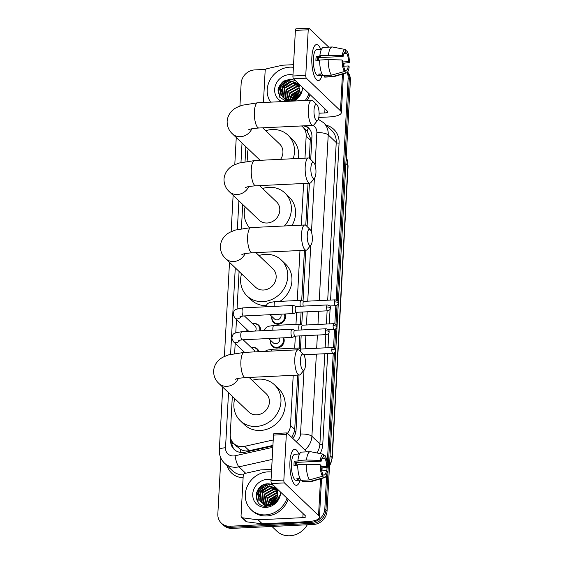 <?xml version="1.0" encoding="UTF-8"?>
<svg xmlns="http://www.w3.org/2000/svg" width="564" height="564" viewBox="0 0 564 564"><rect width="100%" height="100%" fill="white"/><g stroke="black" fill="none" stroke-linecap="round" stroke-linejoin="round"><path stroke-width="0.85" d="M284.947 313.986A7.212 6.514 133.7 0 1 278.271 324.215A7.212 6.514 133.7 0 1 273.66 322.552A7.212 6.514 133.7 0 1 271.947 316.545M283.664 337.829L283.65 337.815A7.212 6.514 133.7 0 1 276.98 348.037A7.212 6.514 133.7 0 1 272.37 346.374A7.212 6.514 133.7 0 1 270.657 340.374M251.311 347.586A7.212 6.514 133.7 0 1 252.778 347.361A7.212 6.514 133.7 0 1 257.388 349.024A7.212 6.514 133.7 0 1 258.996 351.682M252.601 323.757A7.212 6.514 133.7 0 1 254.068 323.532A7.212 6.514 133.7 0 1 258.679 325.195A7.212 6.514 133.7 0 1 260.462 330.807M232.326 396.288L230.267 434.358A13.529 12.211 -46.3 0 0 233.757 443.523L240.151 449.184C242.964 450.826 245.982 451.327 249.21 450.699L272.92 445.405M309.41 158.251L310.334 137.976L307.112 131.13L302.678 126.9A13.529 12.211 -46.3 0 0 301.543 125.948M291.729 437.403L294.429 431.573L294.725 429.437L297.665 375.109M299.124 348.185L299.787 335.911M300.415 324.363L301.084 312.082M301.705 300.534L304.426 250.296M305.78 225.262L308.057 183.286M304.976 158.153L306.174 136.065A13.529 12.211 -46.3 0 0 302.678 126.9M287.471 433.335A13.529 12.211 -46.3 0 0 290.502 425.411L293.217 375.321M294.683 348.192L295.339 336.123M295.973 324.37L296.629 312.301M297.263 300.541L299.977 250.508M301.345 225.163L303.601 183.504M233.757 443.523A13.529 12.211 -46.3 0 0 244.642 446.335L273.216 439.962M245.848 146.668L245.037 161.607M242.717 204.471L241.406 228.617M239.087 271.481L237.056 309.016M236.478 319.591L235.766 332.845M235.188 343.413L234.645 353.424M246.842 331.456A7.212 6.514 133.7 0 1 246.997 329.63M256.444 492.943A18.041 16.278 133.7 0 1 262.02 485.59A18.041 16.278 133.7 0 0 256.444 492.943M278.362 88.231A18.041 16.278 133.7 0 1 283.939 80.878A18.041 16.278 133.7 0 0 278.362 88.231M347.093 72.587A13.529 12.211 133.7 0 1 348.136 78.29L336.13 299.956M239.933 106.011L241.152 83.437A13.529 12.211 133.7 0 1 254.688 69.915L265.799 69.386M326.676 474.465L324.822 508.806A13.529 12.211 133.7 0 1 311.286 522.327L229.978 526.24A13.529 12.211 133.7 0 1 221.335 523.124A13.529 12.211 133.7 0 1 217.838 513.952L220.862 458.074M335.82 305.66L334.84 323.785M334.53 329.489L333.55 347.614M333.239 353.318L327.275 463.467M327.071 467.26L326.859 471.116M347.445 72.234A13.529 12.211 133.7 0 1 349.257 79.362L337.279 300.591L349.257 79.362A13.529 12.211 133.7 0 0 347.445 72.234M347.6 72.023A13.529 12.211 133.7 0 1 350.385 80.433L327.064 510.956A13.529 12.211 133.7 0 1 313.528 524.471L232.22 528.383L231.099 527.312A13.529 12.211 133.7 0 1 222.456 524.196A13.529 12.211 133.7 0 0 231.099 527.312L312.407 523.399L231.099 527.312L229.978 526.24M327.064 510.956L325.943 509.877A13.529 12.211 133.7 0 1 312.407 523.399A13.529 12.211 133.7 0 0 325.943 509.877L334.452 352.81L325.943 509.877L324.822 508.806M337.032 305.152L335.989 324.42L337.032 305.152M335.742 328.981L334.699 348.249L335.742 328.981M256.253 498.4A18.041 16.278 133.7 0 1 263.162 486.647A18.041 16.278 133.7 0 0 256.253 498.4M265.517 484.991A18.041 16.278 133.7 0 1 267.801 483.82A18.041 16.278 133.7 0 0 265.517 484.991M278.172 93.695A18.041 16.278 133.7 0 1 285.081 81.935A18.041 16.278 133.7 0 0 278.172 93.695M287.436 80.285A18.041 16.278 133.7 0 1 289.72 79.108A18.041 16.278 133.7 0 0 287.436 80.285M230.732 438.496L230.634 440.23A13.529 12.211 -46.3 0 0 234.131 449.395A13.529 12.211 -46.3 0 0 245.016 452.215L272.884 445.99M310.715 159.492L311.934 137.003A13.529 12.211 -46.3 0 0 308.438 127.838A13.529 12.211 -46.3 0 0 305.378 125.765M292.758 438.383A13.529 12.211 -46.3 0 0 296.058 430.128L299.04 375.039M300.464 348.707L301.162 335.841M301.761 324.878L302.452 312.019M303.051 301.049L305.801 250.226M307.084 226.502L309.432 183.222M234.709 449.917A13.529 12.211 133.7 0 1 231.762 441.302L231.776 440.977M303.136 125.878L303.136 125.878A13.529 12.211 133.7 0 1 308.98 128.388M285.913 79.905A18.041 16.278 -46.3 0 0 277.974 90.254M263.994 484.617A18.041 16.278 -46.3 0 0 256.056 494.966M232.22 528.383A13.529 12.211 133.7 0 1 223.577 525.267L221.335 523.124M311.857 57.218A18.041 5.633 -92.8 0 1 313.556 47.919A18.041 5.633 -92.8 0 1 320.719 49.329A18.041 5.633 -92.8 0 0 316.608 44.563A18.041 5.633 -92.8 0 0 311.857 57.218A18.041 5.633 -92.8 0 0 314.98 77.543A18.041 5.633 -92.8 0 0 321.974 75.456A18.041 5.633 -92.8 0 1 318.343 80.596A18.041 5.633 -92.8 0 1 311.857 57.218M263.437 102.5L265.143 70.874A2.256 2.037 -46.3 0 1 267.033 68.667L282.338 65.255A2.256 2.037 -46.3 0 1 282.712 65.198L293.541 64.684M318.78 117.453L328.967 116.959A18.041 5.344 -176.9 0 0 341.361 112.574A18.041 5.344 -176.9 0 0 340.466 110.777L306.351 78.192L293.513 78.812L327.635 111.39A4.512 1.339 3.1 0 1 327.853 111.841A4.512 1.339 3.1 0 1 324.758 112.941L319.097 113.209M328.777 47.136L309.051 28.299A2.256 0.705 87.2 0 0 308.825 28.2A2.256 0.705 87.2 0 0 308.233 29.779L295.395 30.4A2.256 0.705 -92.8 0 1 295.987 28.82L308.825 28.2M293.513 78.812A2.256 0.705 -92.8 0 1 292.928 75.992L305.766 75.372L308.233 29.779M305.766 75.372A2.256 0.705 87.2 0 0 306.351 78.192M292.928 75.992L295.395 30.4M317.201 60.715A9.017 2.82 87.2 0 1 317.236 59.777A9.017 2.82 87.2 0 1 317.44 57.711L343.116 56.47A9.017 2.82 -92.8 0 1 345.281 52.212A9.017 2.82 -92.8 0 1 345.464 52.219L345.105 52.24M343.836 53.707L346.867 53.566A9.017 2.82 -92.8 0 1 348.552 61.666L342.933 61.934M318.322 57.669A9.017 2.82 -92.8 0 1 318.85 60.637M319.626 60.595L315.911 60.778A13.078 4.082 -92.8 0 1 315.967 58.564A13.078 4.082 -92.8 0 1 316.143 56.478L320.422 56.266L319.858 55.723A14.883 4.646 -92.8 0 1 323.602 47.383L332.161 46.974A14.883 4.646 -92.8 0 1 332.52 47.002L345.436 49.533A11.724 3.659 -92.8 0 1 345.605 49.576L345.464 52.219M322.735 75.421L318.103 75.639A13.078 4.082 -92.8 0 1 313.401 58.691A13.078 4.082 -92.8 0 1 316.848 49.519L321.473 49.294M321.938 73.912L318.674 74.074A13.078 4.082 -92.8 0 0 320.077 75.414L322.65 75.287M343.582 66.192L348.319 65.967L349.179 66.792A11.724 3.659 -92.8 0 1 346.557 72.883L333.944 76.641A14.883 4.646 -92.8 0 1 333.592 76.704L325.033 77.113A14.883 4.646 -92.8 0 1 324.265 76.951L332.823 76.535L345.824 72.862L345.965 70.218L344.484 70.288M324.335 75.541L324.265 76.951M322.855 75.611A14.883 4.646 -92.8 0 1 319.626 60.024L328.185 59.615L342.017 59.953L342.884 60.778A9.017 2.82 -92.8 0 0 344.562 68.879L344.421 71.522L331.413 75.195L322.855 75.611M333.592 76.704A14.883 4.646 -92.8 0 1 332.823 76.535M331.413 75.195A14.883 4.646 -92.8 0 1 328.185 59.615M343.067 63.337L349.412 62.491L348.552 61.666M346.867 53.566L347.015 50.915L345.549 50.633M347.015 50.915A11.724 3.659 -92.8 0 1 349.412 62.491M346.557 72.883A11.724 3.659 -92.8 0 1 345.824 72.862M344.421 71.522A11.724 3.659 -92.8 0 1 342.017 59.953M348.319 65.967A9.017 2.82 -92.8 0 1 346.148 70.232A9.017 2.82 -92.8 0 1 345.965 70.218M343.116 56.47L342.249 55.646L328.417 55.314L319.858 55.723M328.417 55.314A14.883 4.646 -92.8 0 1 332.161 46.974M342.249 55.646A11.724 3.659 -92.8 0 1 345.436 49.533M317.44 57.711L316.143 56.478M320.077 75.414L320.155 73.997M270.621 102.154A22.546 20.353 133.7 0 1 270.071 79.827A22.546 20.353 133.7 0 1 289.776 67.165A22.546 20.353 133.7 0 1 293.4 67.306M298.363 83.895L291.856 81.547L282.924 86.532L282.099 95.965L283.396 97.776M298.786 84.367L298.144 83.683L291.412 81.124L282.472 86.102L281.655 95.542L283.17 97.572L288.719 99.736A10.194 9.2 133.7 0 0 289.487 99.729A10.194 9.2 133.7 0 0 299.625 90.24L298.102 83.19M298.941 84.699L293.64 83.253L284.707 88.231L283.882 97.671L284.397 98.524M298.857 84.508L293.195 82.823L284.256 87.808L283.438 97.241L284.129 98.347M299.308 85.672L295.423 84.953L286.491 89.937L285.532 99.109M299.223 85.397L294.979 84.529L286.04 89.507L285.236 98.975M299.611 86.898L297.207 86.659L288.267 91.636L286.836 99.525M299.547 86.574L296.763 86.236L287.823 91.213L286.498 99.44M299.752 88.372L298.99 88.358L290.051 93.342L288.345 99.729M299.738 87.984L298.546 87.935L289.607 92.912L287.95 99.701M283.614 97.995L289.91 100.138M285.398 99.701L287.964 101.316M284.954 99.271L288.846 101.273M287.139 101.358L286.738 100.977L287.168 101.358M286.942 99.863L287.316 100.808M286.611 99.765L287.02 100.681M287.175 100.963L287.407 101.344M288.394 100.124L288.62 101.224M288.007 100.082L288.274 101.139M299.639 90.148L291.835 95.041L290.143 99.68M290.129 99.87L290.115 101.217M299.695 89.669L291.391 94.618L289.663 99.722M289.649 100.152L289.713 101.231M299.103 92.425L293.618 96.747L292.427 99.137M292.272 99.645L291.976 100.97M299.308 91.784L293.174 96.317L291.785 99.349M291.68 99.757L291.468 101.118M297.623 95.217L295.226 97.642M295.346 80.56L290.291 79.101L282.24 82.125L278.059 89.605L279.8 97.346L286.378 101.393M281.901 101.612A14.699 13.268 133.7 0 1 275.176 86.221A14.699 13.268 133.7 0 1 289.367 74.652A14.699 13.268 133.7 0 1 292.984 74.963M302.579 87.469A14.699 13.268 133.7 0 1 293.943 101.026M291.327 101.153L295.339 99.398C298.363 97.29 300.344 94.491 301.275 91.008C298.864 96.902 294.916 99.849 289.431 99.835L288.719 99.736M308.896 93.497A22.546 20.353 133.7 0 1 305.23 100.484M310.017 94.569A22.546 20.353 133.7 0 1 307.176 100.392M299.519 95.083L298.504 95.802M296.608 97.586L295.162 99.504M299.033 92.623L293.491 97.628L292.681 99.045M298.384 90.395L291.708 95.922L290.277 98.792M289.473 81.879L282.797 87.406L281.358 90.275M291.532 79.193L281.013 85.707L279.483 96.867M298.864 93.046L293.104 98.869M292.779 99.518L292.215 100.893M299.625 90.233L291.933 96.134L290.277 99.659M291.116 81.59L283.015 87.617L281.182 91.791M292.406 79.355L286.061 81.308L281.232 85.918L279.807 97.353M314.014 110.17A8.115 2.538 87.2 0 0 315.043 118.454A8.115 2.538 87.2 0 0 317.736 120.202A8.115 2.538 87.2 0 0 319.069 115A8.115 2.538 87.2 0 0 317.003 104.89A8.115 2.538 87.2 0 0 314.014 110.17M317.736 120.202L314.127 124.637A12.627 3.941 -92.8 0 1 312.865 125.405A12.627 3.941 -92.8 0 1 308.325 109.035A12.627 3.941 -92.8 0 1 311.652 100.18A12.627 3.941 -92.8 0 1 312.978 100.815L317.003 104.89M248.054 161.149A24.802 22.391 133.7 0 1 248.287 148.995M265.729 130.728A24.802 22.391 133.7 0 1 272.222 129.516A24.802 22.391 133.7 0 1 288.07 135.233A24.802 22.391 133.7 0 1 293.174 158.717M280.583 159.323A12.627 11.4 -46.3 0 0 279.659 144.039L262.676 127.817M288.07 135.233L292.286 139.259A24.802 22.391 133.7 0 1 298.441 158.47M310.884 167.973A8.115 2.538 87.2 0 0 311.913 176.257A8.115 2.538 87.2 0 0 314.606 178.005A8.115 2.538 87.2 0 0 315.939 172.803A8.115 2.538 87.2 0 0 313.873 162.693A8.115 2.538 87.2 0 0 310.884 167.973M314.606 178.005L310.997 182.447A12.627 3.941 -92.8 0 1 309.735 183.208A12.627 3.941 -92.8 0 1 305.194 166.838A12.627 3.941 -92.8 0 1 308.522 157.983A12.627 3.941 -92.8 0 1 309.847 158.618L313.873 162.693M245.502 187.537C246.665 187.304 246.108 186.55 255.816 185.803A12.627 3.941 87.2 0 1 251.276 169.433A12.627 3.941 87.2 0 1 254.604 160.578L238.939 163.066L233.841 165.139C230.246 166.852 224.712 171.118 224.007 179.084C223.964 184.153 225.706 188.327 229.238 191.598L259.087 220.108A12.627 11.4 -46.3 0 0 267.16 223.02A12.627 11.4 -46.3 0 0 278.701 214.905A12.627 11.4 -46.3 0 0 276.529 201.841L259.546 185.619M249.478 227.666A24.802 22.391 133.7 0 1 245.157 206.798M262.598 188.538A24.802 22.391 133.7 0 1 269.091 187.318A24.802 22.391 133.7 0 1 284.94 193.036A24.802 22.391 133.7 0 1 284.432 225.974M284.94 193.036L289.156 197.062A24.802 22.391 133.7 0 1 291.905 225.614M307.253 234.984A8.115 2.538 87.2 0 0 308.282 243.267A8.115 2.538 87.2 0 0 310.983 245.016A8.115 2.538 87.2 0 0 312.308 239.813A8.115 2.538 87.2 0 0 310.242 229.696A8.115 2.538 87.2 0 0 307.253 234.984M310.983 245.016L307.366 249.45A12.627 3.941 -92.8 0 1 306.104 250.212A12.627 3.941 -92.8 0 1 301.571 233.848A12.627 3.941 -92.8 0 1 304.891 224.987A12.627 3.941 -92.8 0 1 306.224 225.628L310.242 229.696M241.871 254.547C243.035 254.308 242.478 253.553 252.186 252.806A12.627 3.941 87.2 0 1 247.652 236.443A12.627 3.941 87.2 0 1 250.973 227.581L235.308 230.077L230.211 232.142C226.615 233.856 221.081 238.128 220.376 246.094C220.334 251.163 222.075 255.33 225.607 258.608L255.457 287.118A12.627 11.4 -46.3 0 0 263.529 290.023A12.627 11.4 -46.3 0 0 275.07 281.908A12.627 11.4 -46.3 0 0 272.898 268.852L255.915 252.63M258.968 255.541A24.802 22.391 133.7 0 1 265.461 254.329A24.802 22.391 133.7 0 1 281.309 260.046A24.802 22.391 133.7 0 1 285.567 285.694A24.802 22.391 133.7 0 1 262.902 301.634A24.802 22.391 133.7 0 1 247.053 295.924A24.802 22.391 133.7 0 1 241.526 273.808M265.679 305.688A24.802 22.391 133.7 0 1 251.262 299.942L247.053 295.924M281.309 260.046L285.525 264.065A24.802 22.391 133.7 0 1 279.913 301.373M300.492 359.797A8.115 2.538 87.2 0 0 301.521 368.073A8.115 2.538 87.2 0 0 304.222 369.822A8.115 2.538 87.2 0 0 305.547 364.619A8.115 2.538 87.2 0 0 303.481 354.509A8.115 2.538 87.2 0 0 300.492 359.797M304.222 369.822L300.605 374.263A12.627 3.941 -92.8 0 1 299.35 375.025A12.627 3.941 -92.8 0 1 294.81 358.662A12.627 3.941 -92.8 0 1 298.13 349.8A12.627 3.941 -92.8 0 1 299.463 350.441L303.481 354.509M235.117 379.361C236.274 379.121 235.717 378.366 245.432 377.619A12.627 3.941 87.2 0 1 240.891 361.249A12.627 3.941 87.2 0 1 244.212 352.394L228.547 354.89L223.457 356.956C219.854 358.669 214.32 362.941 213.615 370.908C213.573 375.969 215.321 380.143 218.846 383.421L248.703 411.924A12.627 11.4 -46.3 0 0 256.768 414.836A12.627 11.4 -46.3 0 0 268.309 406.722A12.627 11.4 -46.3 0 0 266.145 393.665L249.154 377.443M252.207 380.355A24.802 22.391 133.7 0 1 258.7 379.142A24.802 22.391 133.7 0 1 274.555 384.859A24.802 22.391 133.7 0 1 278.806 410.507A24.802 22.391 133.7 0 1 256.141 426.447A24.802 22.391 133.7 0 1 240.292 420.73A24.802 22.391 133.7 0 1 234.765 398.621M274.555 384.859L278.764 388.878A24.802 22.391 133.7 0 1 283.022 414.533A24.802 22.391 133.7 0 1 260.349 430.473A24.802 22.391 133.7 0 1 244.501 424.755L240.292 420.73M247.018 331.449A6.768 6.105 133.7 0 1 247.074 329.707M252.679 323.835A6.768 6.105 133.7 0 1 253.765 323.694A6.768 6.105 133.7 0 1 258.086 325.252A6.768 6.105 133.7 0 1 259.701 330.842M296.051 306.456L293.541 305.484A4.061 1.269 87.2 0 0 293.365 305.455A4.061 1.269 87.2 0 0 292.3 308.304A4.061 1.269 87.2 0 0 293.351 313.38A4.061 1.269 87.2 0 0 293.759 313.563A4.061 1.269 87.2 0 0 293.929 313.521L296.333 312.315M296.114 306.478A2.933 0.916 87.2 0 0 295.987 306.456A2.933 0.916 87.2 0 0 295.219 308.515A2.933 0.916 87.2 0 0 295.98 312.181A2.933 0.916 87.2 0 0 296.269 312.315A2.933 0.916 87.2 0 0 296.396 312.28M244.409 315.939L255.09 326.14A4.061 3.666 133.7 0 1 255.386 331.047M251.389 347.664A6.768 6.105 133.7 0 1 252.468 347.523A6.768 6.105 133.7 0 1 256.796 349.081A6.768 6.105 133.7 0 1 258.34 351.717M294.76 330.285L292.251 329.313A4.061 1.269 87.2 0 0 292.074 329.284A4.061 1.269 87.2 0 0 291.01 332.133A4.061 1.269 87.2 0 0 292.06 337.209A4.061 1.269 87.2 0 0 292.469 337.392A4.061 1.269 87.2 0 0 292.638 337.342L295.042 336.137M294.824 330.307A2.933 0.916 87.2 0 0 294.697 330.285A2.933 0.916 87.2 0 0 293.929 332.344A2.933 0.916 87.2 0 0 294.69 336.01A2.933 0.916 87.2 0 0 294.979 336.144A2.933 0.916 87.2 0 0 295.106 336.109M243.119 339.768L253.8 349.962A4.061 3.666 133.7 0 1 254.801 351.887M280.823 314.183A4.061 3.666 133.7 0 1 277.03 319.858A4.061 3.666 133.7 0 1 274.435 318.928L270.022 314.705M284.312 314.021A6.768 6.105 133.7 0 1 278.017 323.517A6.768 6.105 133.7 0 1 273.688 321.952A6.768 6.105 133.7 0 1 272.024 316.623M303.897 301.38A2.933 0.916 87.2 0 0 303.77 301.359A2.933 0.916 87.2 0 0 302.995 303.411A2.933 0.916 87.2 0 0 303.27 306.111M303.827 301.352L301.324 300.386A4.061 1.269 87.2 0 0 301.148 300.351A4.061 1.269 87.2 0 0 300.288 306.252M279.525 338.012A4.061 3.666 133.7 0 1 275.74 343.688A4.061 3.666 133.7 0 1 273.145 342.75L268.732 338.534M283.022 337.843A6.768 6.105 133.7 0 1 276.727 347.339A6.768 6.105 133.7 0 1 272.398 345.781A6.768 6.105 133.7 0 1 270.734 340.452M302.6 325.202A2.933 0.916 87.2 0 0 302.48 325.181A2.933 0.916 87.2 0 0 301.705 327.24A2.933 0.916 87.2 0 0 301.98 329.933M302.537 325.181L300.034 324.208A4.061 1.269 87.2 0 0 299.858 324.18A4.061 1.269 87.2 0 0 298.998 330.081M301.31 349.031A2.933 0.916 87.2 0 0 301.183 349.01A2.933 0.916 87.2 0 0 300.415 351.069A2.933 0.916 87.2 0 0 300.401 351.393M301.246 349.01L298.737 348.037A4.061 1.269 87.2 0 0 298.567 348.009A4.061 1.269 87.2 0 0 297.602 349.828M289.938 461.93A18.041 5.633 -92.8 0 1 291.637 452.631A18.041 5.633 -92.8 0 1 298.8 454.041A18.041 5.633 -92.8 0 0 294.69 449.275A18.041 5.633 -92.8 0 0 289.938 461.93A18.041 5.633 -92.8 0 0 293.061 482.255A18.041 5.633 -92.8 0 0 300.055 480.168A18.041 5.633 -92.8 0 1 296.424 485.308A18.041 5.633 -92.8 0 1 289.938 461.93M257.72 519.789A2.256 2.037 -46.3 0 0 258.093 519.804L262.302 523.829A2.256 2.037 133.7 0 1 261.936 523.808L257.72 519.789L242.703 517.83A2.256 2.037 -46.3 0 1 241.054 515.799L243.225 475.586A2.256 2.037 -46.3 0 1 245.114 473.379L260.42 469.967A2.256 2.037 -46.3 0 1 260.794 469.911L271.622 469.396M262.302 523.829L307.049 521.672A18.041 5.344 -176.9 0 0 319.45 517.287A18.041 5.344 -176.9 0 0 318.547 515.489L284.432 482.904L271.594 483.524L305.716 516.102A4.512 1.339 3.1 0 1 305.935 516.553A4.512 1.339 3.1 0 1 302.84 517.653L258.093 519.804M261.936 523.808L246.919 521.855A2.256 2.037 133.7 0 1 245.848 521.347L241.632 517.329M306.858 451.849L287.132 433.011A2.256 0.705 87.2 0 0 286.907 432.912A2.256 0.705 87.2 0 0 286.315 434.491L273.477 435.112A2.256 0.705 -92.8 0 1 274.069 433.533L286.907 432.912M271.594 483.524A2.256 0.705 -92.8 0 1 271.009 480.697L283.847 480.084L286.315 434.491M283.847 480.084A2.256 0.705 87.2 0 0 284.432 482.904M271.009 480.697L273.477 435.112M295.282 465.427A9.017 2.82 87.2 0 1 295.317 464.482A9.017 2.82 87.2 0 1 295.522 462.424L321.198 461.183A9.017 2.82 -92.8 0 1 323.362 456.925A9.017 2.82 -92.8 0 1 323.546 456.932L323.186 456.953M321.917 458.419L324.949 458.271A9.017 2.82 -92.8 0 1 326.634 466.379L321.022 466.647M296.403 462.381A9.017 2.82 -92.8 0 1 296.932 465.349M297.707 465.307L293.992 465.49A13.078 4.082 -92.8 0 1 294.048 463.277A13.078 4.082 -92.8 0 1 294.225 461.19L298.504 460.978L297.94 460.435A14.883 4.646 -92.8 0 1 301.684 452.095L310.242 451.686A14.883 4.646 -92.8 0 1 310.602 451.715L323.517 454.239A11.724 3.659 -92.8 0 1 323.687 454.288L323.546 456.932M300.816 480.133L296.185 480.352A13.078 4.082 -92.8 0 1 291.482 463.404A13.078 4.082 -92.8 0 1 294.93 454.224L299.554 454.006M300.02 478.624L296.756 478.78A13.078 4.082 -92.8 0 0 298.159 480.126L300.732 479.999M321.663 470.905L326.401 470.679L327.261 471.504A11.724 3.659 -92.8 0 1 324.638 477.595L312.026 481.353A14.883 4.646 -92.8 0 1 311.673 481.416L303.115 481.825A14.883 4.646 -92.8 0 1 302.346 481.663L310.905 481.247L323.905 477.574L324.046 474.93L322.566 475.001M302.417 480.246L302.346 481.663M300.936 480.324A14.883 4.646 -92.8 0 1 297.707 464.736L306.266 464.327L320.098 464.658L320.965 465.483A9.017 2.82 -92.8 0 0 322.643 473.591L322.502 476.235L309.495 479.908L300.936 480.324M311.673 481.416A14.883 4.646 -92.8 0 1 310.905 481.247M309.495 479.908A14.883 4.646 -92.8 0 1 306.266 464.327M321.149 468.042L327.494 467.204L326.634 466.379M324.949 458.271L325.097 455.627L323.63 455.345M325.097 455.627A11.724 3.659 -92.8 0 1 327.494 467.204M324.638 477.595A11.724 3.659 -92.8 0 1 323.905 477.574M322.502 476.235A11.724 3.659 -92.8 0 1 320.098 464.658M326.401 470.679A9.017 2.82 -92.8 0 1 324.229 474.944A9.017 2.82 -92.8 0 1 324.046 474.93M321.198 461.183L320.331 460.358L306.499 460.027L297.94 460.435M306.499 460.027A14.883 4.646 -92.8 0 1 310.242 451.686M320.331 460.358A11.724 3.659 -92.8 0 1 323.517 454.239M295.522 462.424L294.225 461.19M298.159 480.126L298.236 478.709M307.317 524.774A20.297 18.316 133.7 0 1 289.79 535.8A20.297 18.316 133.7 0 1 276.825 531.126L271.961 526.473M286.977 498.209A22.546 20.353 133.7 0 1 265.524 514.89A22.546 20.353 133.7 0 1 251.121 509.687A22.546 20.353 133.7 0 1 247.251 486.372A22.546 20.353 133.7 0 1 267.858 471.878A22.546 20.353 133.7 0 1 271.481 472.019M288.098 499.281A22.546 20.353 133.7 0 1 266.652 515.961A22.546 20.353 133.7 0 1 252.242 510.765L251.121 509.687M276.445 488.607L269.937 486.26L261.005 491.237L260.18 500.677L261.477 502.489M276.868 489.08L276.226 488.396L269.493 485.837L260.554 490.814L259.736 500.254L261.252 502.284L266.8 504.449A10.194 9.2 133.7 0 0 267.569 504.442A10.194 9.2 133.7 0 0 277.707 494.945L276.184 487.902M277.023 489.404L271.721 487.966L262.789 492.943L261.964 502.376L262.479 503.229M276.938 489.221L271.277 487.536L262.338 492.52L261.52 501.953L262.211 503.06M277.389 490.384L273.505 489.665L264.572 494.649L263.614 503.821M277.305 490.109L273.061 489.242L264.121 494.219L263.317 503.687M277.692 491.611L275.288 491.371L266.349 496.348L264.918 504.237M277.629 491.286L274.844 490.941L265.905 495.925L264.579 504.153M277.833 493.084L277.072 493.07L268.133 498.054L266.427 504.442M277.819 492.689L276.628 492.647L267.688 497.624L266.032 504.413M261.696 502.707L267.992 504.851M263.48 504.413L266.723 506.253M263.036 503.983L268.069 506.134M265.447 506.225L264.819 505.689L265.383 506.225M265.024 504.576L265.397 505.52M265.545 505.816L265.792 506.246M264.692 504.477L265.101 505.393M265.256 505.675L265.616 506.239M266.476 504.836L266.702 505.936M266.088 504.794L266.356 505.852M277.721 494.861L269.916 499.753L268.224 504.392M268.21 504.583L268.21 506.112M277.784 494.381L269.472 499.33L267.745 504.435M267.731 504.865L267.815 506.112M277.185 497.138L271.7 501.459L270.516 503.849M270.353 504.357L270.057 505.682M277.389 496.496L271.256 501.029L269.867 504.061M269.761 504.463L269.55 505.83M275.704 499.93L273.307 502.355M273.427 485.273L268.372 483.813C253.271 483.292 252.136 507.572 266.568 506.26L273.42 504.11C276.445 501.995 278.426 499.203 279.356 495.721C276.945 501.615 272.997 504.561 267.512 504.547L266.8 504.449M280.661 492.182A14.699 13.268 133.7 0 1 265.933 507.403A14.699 13.268 133.7 0 1 252.742 494.057A14.699 13.268 133.7 0 1 267.449 479.365A14.699 13.268 133.7 0 1 271.065 479.675M277.601 499.796L276.593 500.515M274.689 502.298L273.244 504.216M277.114 497.335L271.573 502.334L270.762 503.758M276.466 495.107L269.789 500.635L268.358 503.504M267.555 486.591L260.878 492.118L259.44 494.988M269.613 483.905L259.095 490.419L257.565 501.579M276.945 497.758L271.185 503.581M270.861 504.223L270.297 505.605M277.707 494.945L270.015 500.846L268.358 504.371M269.197 486.302L261.097 492.33L259.264 496.503M270.487 484.067L264.149 486.02L259.313 490.631L257.889 502.066M240.807 452.455A13.529 3.462 -102.6 0 1 240.151 449.184M235.428 445.116A4.512 4.068 -46.3 0 0 237.409 447.012M311.878 137.954A13.529 4.011 -176.9 0 0 310.334 137.976M307.112 131.13A13.529 4.857 -82.6 0 1 308.416 127.957M295.903 431.552A13.529 4.011 -176.9 0 0 294.429 431.573M233.531 443.304A13.529 4.011 -176.9 0 0 231.825 443.501M310.397 140.098L306.174 136.065M294.725 429.437L290.502 425.411M249.21 450.699L244.642 446.335M228.519 392.65L225.529 447.774A9.017 8.143 -46.3 0 0 233.623 455.959A9.017 8.143 -46.3 0 0 235.117 455.761L272.814 447.344M272.158 459.427L238.953 466.837A18.041 16.278 133.7 0 1 235.963 467.246A18.041 16.278 133.7 0 1 224.437 463.086L232.446 470.728A18.041 16.278 -46.3 0 0 243.373 474.902M245.671 473.252L238.953 466.837A9.017 2.312 -102.6 0 1 235.117 455.761M326.211 125.215A20.297 18.316 133.7 0 1 339.077 143.129L330.574 300.069M330.257 305.949L330.215 306.682M330.074 309.354L329.284 323.891M328.967 329.778L328.925 330.511M328.784 333.176L327.994 347.72M327.677 353.607L322.756 444.51A20.297 18.316 133.7 0 1 320.084 453.569M243.112 477.722A20.297 18.316 133.7 0 1 227.073 465.603M348.136 78.29L350.385 80.433M311.286 522.327L313.528 524.471M323.574 122.691A18.041 16.278 133.7 0 1 328.227 134.916L336.236 142.558A18.041 16.278 -46.3 0 0 331.576 130.333L323.574 122.691L318.258 119.293M269.254 469.509L271.644 468.973M316.355 354.15L311.906 436.296L319.908 443.939L324.793 353.748M296.072 441.549A9.017 8.143 -46.3 0 0 300.541 434.026A9.017 2.672 3.1 0 1 311.906 436.296A18.041 16.278 133.7 0 1 304.87 449.952M316.961 452.955A18.041 16.278 -46.3 0 0 319.908 443.939A2.256 0.67 -176.9 0 0 322.756 444.51M315.107 165.111L316.862 132.646A9.017 2.672 3.1 0 1 328.227 134.916L319.259 300.612M318.681 311.236L317.969 324.441M317.391 335.065L316.679 348.263M325.118 347.861L325.83 334.656M326.408 324.032L327.12 310.827M327.698 300.203L336.236 142.558A2.256 0.67 -176.9 0 0 339.077 143.129M242.034 143.03L240.983 162.481M238.903 200.833L237.352 229.492M235.28 267.844L230.591 354.305M300.541 434.026L304.003 370.09M304.715 356.927L304.835 354.707M305.159 348.82L305.871 335.615M306.449 324.991L307.161 311.793M307.74 301.169L310.764 245.277M311.476 232.114L314.395 178.273M316.862 132.646A9.017 8.143 -46.3 0 0 312.971 125.391M222.738 387.13L219.333 449.966A9.017 2.672 3.1 0 1 225.529 447.774M231.762 441.302L230.634 440.23M345.88 163.553L347.861 165.442A4.512 1.339 3.1 0 1 348.087 165.894L332.274 457.94A4.512 1.339 -176.9 0 0 332.048 457.489L347.861 165.442A18.041 16.278 -46.3 0 0 346.218 157.307M329.51 465.829A18.041 16.278 -46.3 0 0 332.048 457.489L330.067 455.592M340.466 110.777L342.454 74.11M324.758 112.941L324.977 108.859M278.08 93.257A18.041 16.278 133.7 0 1 289.205 79.143M260.131 160.31L232.368 133.795C228.836 130.524 227.095 126.35 227.137 121.281C227.842 113.315 233.376 109.049 236.972 107.336L242.069 105.264L257.734 102.775A12.627 3.941 87.2 0 0 254.406 111.63A12.627 3.941 87.2 0 0 258.947 128L312.865 125.405M232.368 133.795A12.627 11.4 -46.3 0 0 240.44 136.707A12.627 11.4 -46.3 0 0 251.882 128.803M229.238 191.598A12.627 11.4 -46.3 0 0 237.31 194.509A12.627 11.4 -46.3 0 0 248.752 186.606M225.607 258.608A12.627 11.4 -46.3 0 0 233.679 261.52A12.627 11.4 -46.3 0 0 245.121 253.61M218.846 383.421A12.627 11.4 -46.3 0 0 226.918 386.333A12.627 11.4 -46.3 0 0 238.361 378.423M326.626 307.006A2.933 0.867 -176.9 0 1 330.321 307.74A2.933 0.867 3.1 0 1 330.469 308.036C329.996 307.295 331.576 306.153 327.402 304.948A2.933 0.916 87.2 0 0 326.626 307.006A2.933 0.916 87.2 0 0 327.684 310.806L296.269 312.315M241.082 316.263A4.061 3.666 133.7 0 1 237.366 318.893A4.061 3.666 133.7 0 1 234.772 317.955L233.066 314.218C234.532 310.115 232.939 309.488 243.126 307.873A4.061 1.269 87.2 0 0 242.062 310.722A4.061 1.269 87.2 0 0 242.048 310.968A4.061 1.269 87.2 0 0 243.521 315.981L293.759 313.563M325.336 330.828A2.933 0.867 -176.9 0 1 329.031 331.569A2.933 0.867 3.1 0 1 329.179 331.858C328.706 331.124 330.285 329.982 326.112 328.777A2.933 0.916 87.2 0 0 325.336 330.828A2.933 0.916 87.2 0 0 326.394 334.628L294.979 336.144M239.792 340.092A4.061 3.666 133.7 0 1 236.076 342.715A4.061 3.666 133.7 0 1 233.482 341.784L231.776 338.047C233.242 333.944 231.649 333.317 241.836 331.702A4.061 1.269 87.2 0 0 240.772 334.544A4.061 1.269 87.2 0 0 240.757 334.79A4.061 1.269 87.2 0 0 242.231 339.81L292.469 337.392M334.403 301.902A2.933 0.867 -176.9 0 1 338.097 302.642A2.933 0.867 3.1 0 1 338.245 302.931C337.773 302.191 339.352 301.056 335.178 299.844A2.933 0.916 87.2 0 0 334.403 301.902A2.933 0.916 87.2 0 0 335.46 305.702L329.771 305.977M265.27 306.809L267.59 303.566L270.078 302.41L275.211 301.599A4.061 1.269 87.2 0 0 274.132 304.694A4.061 1.269 87.2 0 0 274.189 306.379M333.112 325.731A2.933 0.867 -176.9 0 1 336.807 326.464A2.933 0.867 3.1 0 1 336.955 326.76C336.482 326.02 338.062 324.878 333.888 323.673A2.933 0.916 87.2 0 0 333.112 325.731A2.933 0.916 87.2 0 0 334.17 329.531L328.481 329.799M263.98 330.638L266.3 327.388L268.788 326.239L273.921 325.428A4.061 1.269 87.2 0 0 272.842 328.523A4.061 1.269 87.2 0 0 272.898 330.208M331.822 349.553A2.933 0.867 -176.9 0 1 335.517 350.293A2.933 0.867 3.1 0 1 335.665 350.589C335.192 349.849 336.771 348.707 332.598 347.502A2.933 0.916 87.2 0 0 331.822 349.553A2.933 0.916 87.2 0 0 332.88 353.353L303.7 354.756M264.742 351.407L267.491 350.068L272.631 349.257A4.061 1.269 87.2 0 0 271.672 351.076M318.547 515.489L320.535 478.822M302.84 517.653L303.058 513.571M242.703 517.83L246.919 521.855M256.162 497.97A18.041 16.278 133.7 0 1 267.287 483.856M219.333 449.966C219.135 455.12 220.834 459.498 224.437 463.086M236.253 137.51L234.786 164.674M233.122 195.313L231.155 231.677M229.499 262.323L224.394 356.49M332.274 457.94L329.461 466.717M346.226 157.215L348.087 165.894M341.361 112.574L343.462 73.806M343.878 66.178L344.04 63.203M257.734 102.775L311.652 100.18M248.632 129.734C249.796 129.501 249.239 128.747 258.947 128M255.816 185.803L309.735 183.208M254.604 160.578L308.522 157.983M252.186 252.806L306.104 250.212M250.973 227.581L304.891 224.987M245.432 377.619L299.35 375.025M244.212 352.394L298.13 349.8M248.809 331.364L234.772 317.955M243.521 315.981L240.017 316.58M258.086 325.252L260.004 327.085M243.126 307.873L293.365 305.455M327.402 304.948L295.987 306.456M327.684 310.806C331.533 309.41 330.003 308.282 330.469 308.036M244.572 352.38L233.482 341.784M242.231 339.81L238.727 340.402M256.796 349.081L258.714 350.914M241.836 331.702L292.074 329.284M326.112 328.777L294.697 330.285M326.394 334.628C330.243 333.239 328.713 332.104 329.179 331.858M273.688 321.952L275.613 323.785M275.211 301.599L301.148 300.351M335.178 299.844L303.77 301.359M335.46 305.702C339.309 304.313 337.78 303.178 338.245 302.931M272.398 345.781L274.323 347.614M273.921 325.428L299.858 324.18M333.888 323.673L302.48 325.181M334.17 329.531C338.019 328.135 336.489 327.007 336.955 326.76M272.631 349.257L298.567 348.009M332.598 347.502L301.183 349.01M332.88 353.353C336.729 351.964 335.199 350.829 335.665 350.589M319.45 517.287L321.543 478.519M321.959 470.891L322.122 467.916"/></g></svg>
